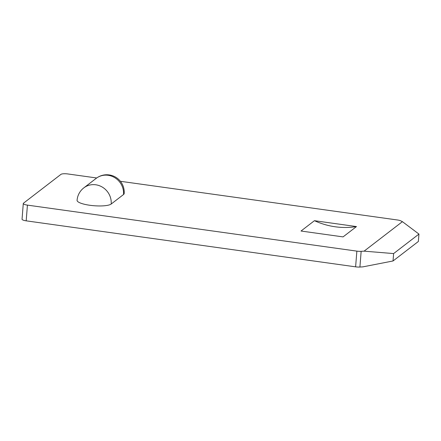 <?xml version="1.0" encoding="UTF-8"?>
<svg xmlns="http://www.w3.org/2000/svg" width="441" height="441" viewBox="0 0 441 441"><rect width="100%" height="100%" fill="white"/><g stroke="black" fill="none" stroke-linecap="round" stroke-linejoin="round"><path stroke-width="0.66" d="M362.849 266.866L359.917 267.037A5.672 1.323 -175.5 0 1 355.617 266.844L356.857 251.127A5.672 1.323 4.5 0 0 361.151 251.326L364.09 251.155L393.615 253.575L393.03 260.973L362.849 266.866M96.695 177.982L67.92 173.963A5.672 1.323 4.5 0 0 60.952 174.366L23.494 203.191A5.672 1.323 4.5 0 0 23.285 203.51A5.672 1.323 4.5 0 0 27.425 205.12L26.19 220.836L355.617 266.844M26.19 220.836A5.672 1.323 -175.5 0 1 22.05 219.221L23.285 203.51M314.439 220.693L301.016 231.023L343.059 236.894L356.482 226.569L314.439 220.693A75.378 70.968 -127.6 0 0 356.482 226.569M393.03 260.973L418.366 241.481L418.95 234.077L402.413 221.663L400.759 220.847A5.672 1.323 4.5 0 0 397.347 219.971L120.387 181.29M27.425 205.12L356.857 251.127M402.413 221.663L364.09 251.155M123.53 194.525A17.425 4.068 4.5 0 0 124.164 193.555A17.425 17.425 0 0 0 96.166 178.373A17.425 16.405 -127.6 0 1 114.583 177.563A17.425 16.405 -127.6 0 1 123.53 194.525L111.187 204.023A17.425 4.068 -175.5 0 1 89.793 205.263A17.425 4.068 -175.5 0 1 77.076 200.319A17.425 17.425 0 0 1 83.818 187.872L96.166 178.373M418.95 234.077L393.615 253.575M361.151 251.326L359.917 267.037M111.187 204.023A17.425 16.405 -127.6 0 0 102.24 187.061A17.425 16.405 -127.6 0 0 83.818 187.872"/></g></svg>
